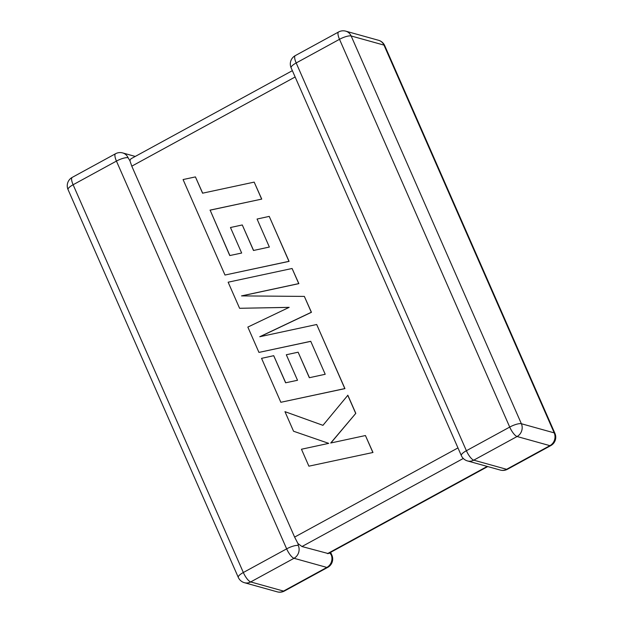 <?xml version="1.0" encoding="UTF-8"?>
<svg xmlns="http://www.w3.org/2000/svg" width="623" height="623" viewBox="0 0 623 623"><rect width="100%" height="100%" fill="white"/><g stroke="black" fill="none" stroke-linecap="round" stroke-linejoin="round"><path stroke-width="0.93" d="M298.308 545.514A9.532 8.738 105.6 0 1 294.017 558.286L250.695 581.937L283.527 591.079L326.849 567.428L294.017 558.286A9.532 2.842 61.4 0 1 286.658 548.855L116.439 161.092L73.117 184.743L243.336 572.506L286.658 548.855A9.532 2.531 156.3 0 1 298.308 545.514L297.95 543.536L294.617 537.096L457.967 447.914M487.747 466.565L328.344 553.59L301.976 546.535L297.95 543.536M330.634 552.336L331.888 555.186A9.532 2.531 -23.7 0 0 331.14 554.657L329.575 552.92M135.253 156.435L122.661 152.923A9.532 8.738 105.6 0 1 128.089 157.751L129.896 160.703L130.877 158.826L292.366 70.664M295.138 76.987L131.788 166.162L129.896 160.703M131.788 166.162L294.617 537.096M229.864 255.531L210.138 210.169L261.746 199.095L254.184 182.118L202.576 193.192L195.427 176.909L202.677 193.169M195.427 176.909L183.076 179.556L224.989 275.039L288.955 261.333L269.229 216.391L257.073 219.047L269.362 247.043L253.483 250.485L242.277 224.958L230.471 227.512L241.669 253.039L229.762 255.555L210.138 210.169M210.006 210.13L261.746 199.095M261.621 199.064L254.184 182.118M224.989 275.039L289.08 261.364L269.229 216.391M253.584 250.462L242.277 224.958M239.59 308.292L289.165 307.349L247.837 327.083L258.95 352.408L310.745 341.303L325.214 374.275L309.335 377.717L298.129 352.197L286.315 354.752L297.521 380.279L285.614 382.795L273.715 355.694L261.559 358.342L280.848 402.287L344.815 388.581L316.686 324.505L259.752 336.739L311.313 312.271L304.351 296.408L241.522 295.894L298.729 283.605L292.094 268.49L228.135 282.203L239.59 308.292L289.088 307.388M258.95 352.408L310.768 341.357M309.444 377.694L298.129 352.197M285.716 382.771L273.715 355.694M280.848 402.287L344.94 388.62L316.686 324.505M260.126 336.654L311.445 312.302L304.351 296.408M241.81 295.894L298.861 283.636L292.094 268.49M284.96 411.655L293.55 431.233L328.726 443.366L301.462 449.238L308.891 466.175L372.982 452.485L365.428 435.539L330.712 443.015L355.803 413.353L347.852 395.255L322.948 425.338L284.96 411.655L322.955 425.33M308.891 466.175L372.982 452.485M372.85 452.454L365.428 435.539M330.906 442.969L355.803 413.353M355.671 413.314L347.727 395.216M327.48 553.637L487.225 466.425M463.294 458.466L301.976 546.535M473.753 460.163L506.592 469.306L549.914 445.655L517.074 436.513L473.753 460.163A9.532 2.842 -118.6 0 1 466.393 450.725L509.715 427.074L339.504 39.311L296.182 62.962L466.393 450.725A9.532 2.531 156.3 0 0 461.332 455.577A9.532 9.532 0 0 0 467.507 460.934A9.532 8.738 105.6 0 0 473.753 460.163M554.205 432.876L383.986 45.113L351.154 35.97L521.373 423.733L554.205 432.876A9.532 8.738 105.6 0 1 549.914 445.655A9.532 2.842 -118.6 0 0 550.787 445.609A9.532 9.532 0 0 0 554.945 433.406A9.532 2.531 156.3 0 0 554.205 432.876M521.373 423.733A9.532 2.531 156.3 0 0 509.715 427.074A9.532 2.842 -118.6 0 0 517.074 436.513A9.532 8.738 105.6 0 0 521.373 423.733M338.601 31.968A9.532 2.842 -118.6 0 0 339.504 39.311A9.532 2.531 -23.7 0 1 351.154 35.97A9.532 8.738 105.6 0 0 345.726 31.15A9.532 9.532 0 0 0 338.601 31.968L295.279 55.618A9.532 9.532 0 0 0 291.112 67.814A9.532 2.531 -23.7 0 1 296.182 62.962A9.532 2.842 -118.6 0 1 295.279 55.618M383.986 45.113A9.532 2.531 -23.7 0 1 384.726 45.643A9.532 9.532 0 0 0 378.558 40.293A9.532 8.738 105.6 0 1 383.986 45.113M550.787 445.609L507.465 469.259A9.532 2.842 -118.6 0 1 506.592 469.306A9.532 8.738 105.6 0 1 500.339 470.077L467.507 460.934M68.055 189.594A9.532 2.531 -23.7 0 1 73.117 184.743A9.532 2.842 61.4 0 1 72.213 177.391A9.532 9.532 0 0 0 68.055 189.594L238.274 577.357A9.532 9.532 0 0 0 244.442 582.707A9.532 8.738 105.6 0 0 250.695 581.937A9.532 2.842 61.4 0 1 243.336 572.506A9.532 2.531 156.3 0 0 238.274 577.357M122.661 152.923A9.532 9.532 0 0 0 115.535 153.741A9.532 2.842 61.4 0 0 116.439 161.092A9.532 2.531 -23.7 0 1 128.089 157.751M277.274 591.85A9.532 9.532 0 0 0 284.399 591.032A9.532 2.842 61.4 0 1 283.527 591.079A9.532 8.738 105.6 0 1 277.274 591.85L244.442 582.707M331.14 554.657A9.532 8.738 105.6 0 1 326.849 567.428A9.532 2.842 61.4 0 0 327.721 567.382L284.399 591.032M554.945 433.406L384.726 45.643M378.558 40.293L345.726 31.15M291.112 67.814L461.332 455.577M500.339 470.077A9.532 9.532 0 0 0 507.465 469.259M115.535 153.741L72.213 177.391M327.721 567.382A9.532 9.532 0 0 0 331.888 555.186"/></g></svg>
